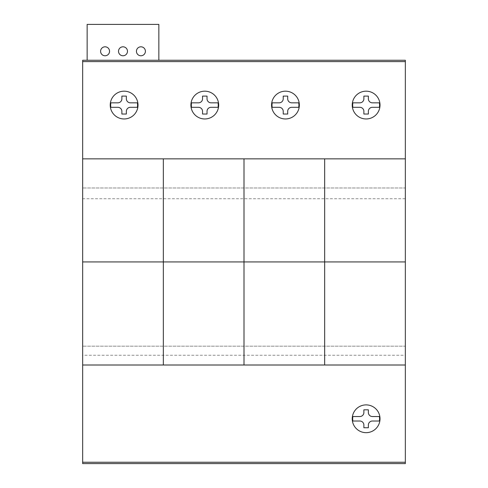 <?xml version="1.0" encoding="UTF-8"?>
<svg xmlns="http://www.w3.org/2000/svg" width="488" height="488" viewBox="0 0 488 488"><rect width="100%" height="100%" fill="white"/><g stroke="black" fill="none" stroke-linecap="round" stroke-linejoin="round"><path stroke-width="0.37" stroke-dasharray="2.44 1.83" d="M405.339 158.85L82.661 158.85L82.661 365.006L82.661 158.85L405.339 158.85L405.339 365.006L324.666 365.006L324.666 158.85L324.666 365.006L244 365.006L244 158.85L244 365.006L163.334 365.006L163.334 158.85L163.334 365.006L82.661 365.006L405.339 365.006L405.339 158.85L82.661 158.85M352.232 105.072A13.896 13.896 0 0 0 366.128 118.962A13.896 13.896 0 0 0 380.018 105.072A13.896 13.896 0 0 0 366.128 91.177A13.896 13.896 0 0 0 352.232 105.072M352.232 418.783A13.896 13.896 0 0 0 366.128 432.673A13.896 13.896 0 0 0 380.018 418.783A13.896 13.896 0 0 0 366.128 404.887A13.896 13.896 0 0 0 352.232 418.783M271.56 105.072A13.896 13.896 0 0 0 285.456 118.962A13.896 13.896 0 0 0 299.351 105.072A13.896 13.896 0 0 0 285.456 91.177A13.896 13.896 0 0 0 271.56 105.072M190.893 105.072A13.896 13.896 0 0 0 204.789 118.962A13.896 13.896 0 0 0 218.679 105.072A13.896 13.896 0 0 0 204.789 91.177A13.896 13.896 0 0 0 190.893 105.072M110.221 105.072A13.896 13.896 0 0 0 124.117 118.962A13.896 13.896 0 0 0 138.012 105.072A13.896 13.896 0 0 0 124.117 91.177A13.896 13.896 0 0 0 110.221 105.072M121.878 111.343L121.878 114.033L126.355 114.033L126.355 111.343A4.032 4.032 0 0 1 130.394 107.311L137.372 107.311A13.444 13.444 0 0 0 137.372 102.828L130.394 102.828A4.032 4.032 0 0 1 126.355 98.796L126.355 96.106L121.878 96.106L121.878 98.796A4.032 4.032 0 0 1 117.84 102.828L110.861 102.828A13.444 13.444 0 0 0 110.861 107.311L117.84 107.311A4.032 4.032 0 0 1 121.878 111.343M405.339 355.24L405.339 346.181L82.661 346.181L405.339 346.181L405.339 187.978L82.661 187.978L405.339 187.978L405.339 198.738L82.661 198.738L82.661 60.256L405.339 60.256L405.339 198.738L82.661 198.738L82.661 463.6L405.339 463.6L405.339 355.24L82.661 355.24M202.544 111.343L202.544 114.033L207.028 114.033L207.028 111.343A4.032 4.032 0 0 1 211.06 107.311L218.044 107.311A13.444 13.444 0 0 0 218.044 102.828L211.06 102.828A4.032 4.032 0 0 1 207.028 98.796L207.028 96.106L202.544 96.106L202.544 98.796A4.032 4.032 0 0 1 198.512 102.828L191.528 102.828A13.444 13.444 0 0 0 191.528 107.311L198.512 107.311A4.032 4.032 0 0 1 202.544 111.343M283.217 111.343L283.217 114.033L287.694 114.033L287.694 111.343A4.032 4.032 0 0 1 291.733 107.311L298.711 107.311A13.444 13.444 0 0 0 298.711 102.828L291.733 102.828A4.032 4.032 0 0 1 287.694 98.796L287.694 96.106L283.217 96.106L283.217 98.796A4.032 4.032 0 0 1 279.179 102.828L272.2 102.828A13.444 13.444 0 0 0 272.2 107.311L279.179 107.311A4.032 4.032 0 0 1 283.217 111.343M359.851 421.022A4.032 4.032 0 0 1 363.883 425.054L363.883 427.744L368.367 427.744L368.367 425.054A4.032 4.032 0 0 1 372.399 421.022L379.383 421.022A13.444 13.444 0 0 0 379.383 416.538L372.399 416.538A4.032 4.032 0 0 1 368.367 412.506L368.367 409.816L363.883 409.816L363.883 412.506A4.032 4.032 0 0 1 359.851 416.538L352.867 416.538A13.444 13.444 0 0 0 352.867 421.022L359.851 421.022M363.883 111.343L363.883 114.033L368.367 114.033L368.367 111.343A4.032 4.032 0 0 1 372.399 107.311L379.383 107.311A13.444 13.444 0 0 0 379.383 102.828L372.399 102.828A4.032 4.032 0 0 1 368.367 98.796L368.367 96.106L363.883 96.106L363.883 98.796A4.032 4.032 0 0 1 359.851 102.828L352.867 102.828A13.444 13.444 0 0 0 352.867 107.311L359.851 107.311A4.032 4.032 0 0 1 363.883 111.343M405.339 365.006L82.661 365.006M140.922 46.805A4.483 4.483 0 0 0 136.439 51.289A4.483 4.483 0 0 0 140.922 55.772A4.483 4.483 0 0 0 145.406 51.289A4.483 4.483 0 0 0 140.922 46.805M118.517 51.289A4.483 4.483 0 0 0 122.994 55.772A4.483 4.483 0 0 0 127.478 51.289A4.483 4.483 0 0 0 122.994 46.805A4.483 4.483 0 0 0 118.517 51.289M105.066 46.805A4.483 4.483 0 0 0 100.589 51.289A4.483 4.483 0 0 0 105.066 55.772A4.483 4.483 0 0 0 109.55 51.289A4.483 4.483 0 0 0 105.066 46.805M158.85 60.256L87.145 60.256L158.85 60.256L158.85 24.4L87.145 24.4L87.145 60.256"/><path stroke-width="0.73" d="M405.339 158.85L324.666 158.85L324.666 365.006L324.666 158.85L244 158.85L244 365.006L244 158.85L163.334 158.85L163.334 365.006L163.334 158.85L82.661 158.85L82.661 463.6L405.339 463.6L405.339 60.256L82.661 60.256L82.661 158.85M405.339 365.006L82.661 365.006M380.018 105.072A13.896 13.896 0 0 1 366.128 118.962A13.896 13.896 0 0 1 352.232 105.072A13.896 13.896 0 0 1 366.128 91.177A13.896 13.896 0 0 1 380.018 105.072M380.018 418.783A13.896 13.896 0 0 1 366.128 432.673A13.896 13.896 0 0 1 352.232 418.783A13.896 13.896 0 0 1 366.128 404.887A13.896 13.896 0 0 1 380.018 418.783M299.351 105.072A13.896 13.896 0 0 1 285.456 118.962A13.896 13.896 0 0 1 271.56 105.072A13.896 13.896 0 0 1 285.456 91.177A13.896 13.896 0 0 1 299.351 105.072M218.679 105.072A13.896 13.896 0 0 1 204.789 118.962A13.896 13.896 0 0 1 190.893 105.072A13.896 13.896 0 0 1 204.789 91.177A13.896 13.896 0 0 1 218.679 105.072M138.012 105.072A13.896 13.896 0 0 1 124.117 118.962A13.896 13.896 0 0 1 110.221 105.072A13.896 13.896 0 0 1 124.117 91.177A13.896 13.896 0 0 1 138.012 105.072M137.372 102.828L130.394 102.828A4.032 4.032 0 0 1 126.355 98.796L126.355 96.106L121.878 96.106L121.878 98.796A4.032 4.032 0 0 1 117.84 102.828L110.861 102.828A13.444 13.444 0 0 0 110.861 107.311L117.84 107.311A4.032 4.032 0 0 1 121.878 111.343L121.878 114.033L126.355 114.033L126.355 111.343A4.032 4.032 0 0 1 130.394 107.311L137.372 107.311A13.444 13.444 0 0 0 137.372 102.828M218.044 102.828L211.06 102.828A4.032 4.032 0 0 1 207.028 98.796L207.028 96.106L202.544 96.106L202.544 98.796A4.032 4.032 0 0 1 198.512 102.828L191.528 102.828A13.444 13.444 0 0 0 191.528 107.311L198.512 107.311A4.032 4.032 0 0 1 202.544 111.343L202.544 114.033L207.028 114.033L207.028 111.343A4.032 4.032 0 0 1 211.06 107.311L218.044 107.311A13.444 13.444 0 0 0 218.044 102.828M298.711 102.828L291.733 102.828A4.032 4.032 0 0 1 287.694 98.796L287.694 96.106L283.217 96.106L283.217 98.796A4.032 4.032 0 0 1 279.179 102.828L272.2 102.828A13.444 13.444 0 0 0 272.2 107.311L279.179 107.311A4.032 4.032 0 0 1 283.217 111.343L283.217 114.033L287.694 114.033L287.694 111.343A4.032 4.032 0 0 1 291.733 107.311L298.711 107.311A13.444 13.444 0 0 0 298.711 102.828M379.383 421.022A13.444 13.444 0 0 0 379.383 416.538L372.399 416.538A4.032 4.032 0 0 1 368.367 412.506L368.367 409.816L363.883 409.816L363.883 412.506A4.032 4.032 0 0 1 359.851 416.538L352.867 416.538A13.444 13.444 0 0 0 352.867 421.022L359.851 421.022A4.032 4.032 0 0 1 363.883 425.054L363.883 427.744L368.367 427.744L368.367 425.054A4.032 4.032 0 0 1 372.399 421.022L379.383 421.022M379.383 102.828L372.399 102.828A4.032 4.032 0 0 1 368.367 98.796L368.367 96.106L363.883 96.106L363.883 98.796A4.032 4.032 0 0 1 359.851 102.828L352.867 102.828A13.444 13.444 0 0 0 352.867 107.311L359.851 107.311A4.032 4.032 0 0 1 363.883 111.343L363.883 114.033L368.367 114.033L368.367 111.343A4.032 4.032 0 0 1 372.399 107.311L379.383 107.311A13.444 13.444 0 0 0 379.383 102.828M405.339 60.256L82.661 60.256M140.922 55.772A4.483 4.483 0 0 1 136.439 51.289A4.483 4.483 0 0 1 140.922 46.805A4.483 4.483 0 0 1 145.406 51.289A4.483 4.483 0 0 1 140.922 55.772M127.478 51.289A4.483 4.483 0 0 1 122.994 55.772A4.483 4.483 0 0 1 118.517 51.289A4.483 4.483 0 0 1 122.994 46.805A4.483 4.483 0 0 1 127.478 51.289M105.066 55.772A4.483 4.483 0 0 1 100.589 51.289A4.483 4.483 0 0 1 105.066 46.805A4.483 4.483 0 0 1 109.55 51.289A4.483 4.483 0 0 1 105.066 55.772M87.145 60.256L87.145 24.4L158.85 24.4L158.85 60.256M405.339 261.928L82.661 261.928M405.339 462.252L82.661 462.252M405.339 463.6L82.661 463.6M405.339 61.598L82.661 61.598"/></g></svg>
